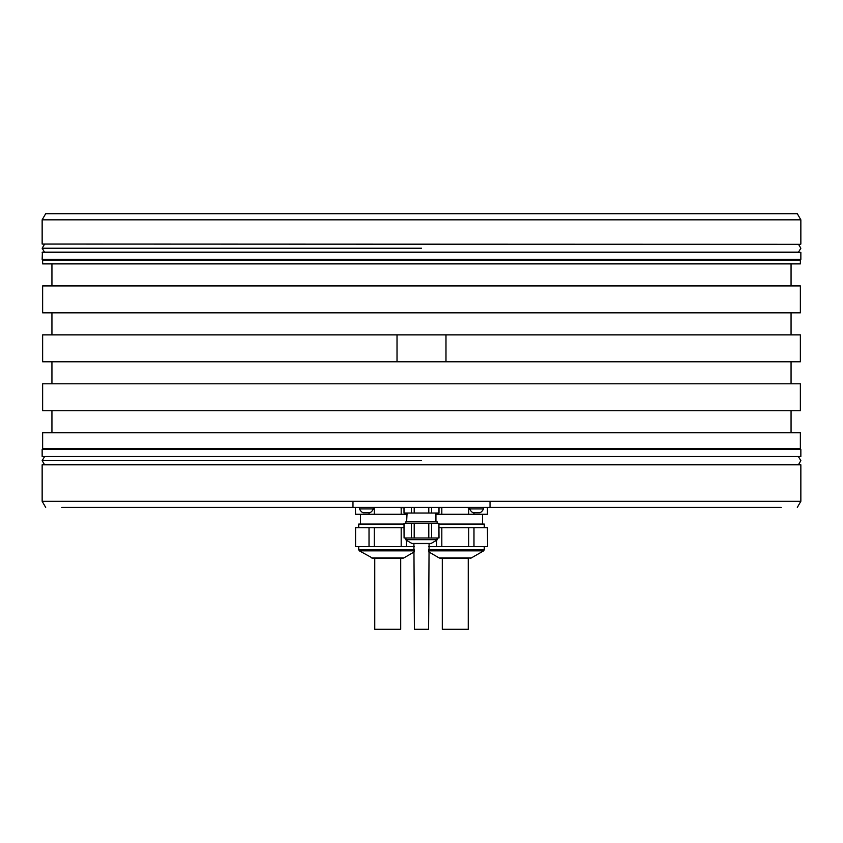 <?xml version="1.0" encoding="UTF-8"?>
<svg xmlns="http://www.w3.org/2000/svg" width="843" height="843" viewBox="0 0 843 843"><rect width="100%" height="100%" fill="white"/><g stroke="black" fill="none" stroke-linecap="round" stroke-linejoin="round"><path stroke-width="1.26" d="M373.291 507.697L377.211 507.402M64.785 213.711L778.215 213.711L64.785 213.711M42.15 219.833L45.68 213.711L797.32 213.711L800.85 219.833L42.15 219.833L42.15 244.059L800.608 244.312L42.15 244.059M42.15 252.384L800.85 252.384L800.85 259.37L42.15 259.37L42.392 252.141L421.5 252.141L44.479 252.141L42.15 248.221L44.479 244.312M800.365 448.666L800.365 432.754L42.635 432.754L42.635 448.666L800.365 448.666L800.85 449.519L42.15 449.519L42.15 456.495L800.85 456.495L42.15 456.495M352.975 507.402L352.975 501.29L42.15 501.29L42.15 464.82L800.85 464.82L800.85 501.29L490.025 501.29L490.025 507.402L61.76 507.402M800.85 252.384L421.5 252.141L798.521 252.141L800.85 248.221L798.521 244.312M352.975 501.29L490.025 501.29M800.85 259.37L800.365 260.213L42.635 260.213L42.15 259.37M800.365 312.837L42.635 312.837L42.635 285.914L800.365 285.914L800.365 312.837M800.365 410.731L42.635 410.731L42.635 383.807L800.365 383.807L800.365 410.731M800.365 260.213L800.365 263.891L42.635 263.891L42.635 260.213M445.979 361.784L800.365 361.784L800.365 334.861L445.979 334.861L445.979 361.784L42.635 361.784L42.635 334.861L397.021 334.861L397.021 361.784M445.979 334.861L397.021 334.861M800.85 464.82L42.15 464.82M781.24 507.402L490.025 507.402M675.949 507.402L521.659 507.402M156.777 507.402L72.034 507.402M321.341 507.402L287.126 507.402M431.637 507.402L431.637 513.029L428.792 513.029L428.792 507.402L511.374 507.402M686.223 507.402L770.966 507.402M167.051 507.402L274.892 507.402M331.626 507.402L403.997 507.402L403.997 513.029L404.082 507.402L414.208 507.402L414.208 513.029L404.082 513.029M428.792 507.402L414.208 507.402M411.363 513.029L411.363 507.402M428.792 513.029L414.208 513.029M439.003 507.402L439.003 513.029L438.918 507.402M438.918 513.029L431.637 513.029M435.936 513.029L435.936 521.849L406.632 521.849L407.064 513.029M405.841 523.313L405.841 521.849L437.159 521.849L437.159 523.313M438.918 523.313L439.003 537.992L428.792 537.992L428.792 523.313L438.918 523.313L438.918 537.992M428.792 523.313L414.208 523.313L414.208 537.992L404.082 537.992L404.082 523.313L414.208 523.313M403.997 523.313L404.082 537.992L403.997 523.313M414.208 537.992L428.792 537.992M411.363 537.992L411.363 523.313M431.637 523.313L431.637 537.992M405.841 537.992L406.084 540.1L411.911 543.461A1.222 1.222 -90 0 0 412.522 543.63L430.478 543.63A1.222 1.222 90 0 0 431.089 543.461L436.916 540.1L437.159 537.992M411.911 543.461L431.089 543.461L412.522 543.63M429.087 543.63L428.602 629.289L414.398 629.289L413.913 543.63M359.582 507.402L359.582 508.909L373.291 508.909L373.291 507.402M373.291 508.909A7.334 7.334 0 0 1 369.856 512.786L363.006 512.786A7.334 7.334 0 0 1 359.582 508.909M469.709 507.402L469.709 508.909L483.418 508.909L483.418 507.402M483.418 508.909A7.334 7.334 0 0 1 479.994 512.786L473.144 512.786A7.334 7.334 0 0 1 469.709 508.909M436.569 513.029L436.569 514.262L435.936 514.262M439.003 507.697L444.756 507.402M465.789 507.402L468.729 507.697L468.729 514.262L441.816 514.262L441.816 507.697M468.729 507.697L469.709 507.697M485.968 507.402L487.433 507.697L487.433 514.262L473.977 514.262L473.977 512.786M487.433 507.697L487.433 514.262M441.816 514.262L436.569 514.262M473.977 514.262L468.729 514.262M439.003 524.051L484.272 524.051L484.272 527.718M487.433 527.718L487.581 546.559L487.433 527.718L468.729 527.718L468.729 546.559L428.602 546.559M439.003 527.718L468.729 527.718M487.433 546.559L468.729 546.559M436.569 540.3L436.569 546.559M441.816 546.559L441.816 527.718M473.977 546.559L473.977 527.718M468.076 558.308L440.489 558.308L468.076 558.308M442.301 558.308L442.301 629.289L468.244 629.289L468.244 558.308M355.419 507.697L355.567 514.262L355.419 507.697L356.526 507.402M369.023 512.786L369.023 514.262L355.567 514.262M398.244 507.402L401.184 507.697L401.184 514.262L369.023 514.262M374.271 514.262L374.271 507.697M401.184 507.697L403.997 507.697M407.064 514.262L406.431 514.262L406.431 513.029M406.431 514.262L401.184 514.262M358.728 527.718L358.728 524.051L403.997 524.051M414.398 546.559L355.419 546.559L355.419 527.718L403.997 527.718M355.567 546.559L355.567 527.718M369.023 527.718L369.023 546.559M374.271 546.559L374.271 527.718M401.184 527.718L401.184 546.559M406.431 546.559L406.431 540.3M401.795 558.308L372.943 558.308L359.339 550.837L414.398 550.837M374.756 558.308L374.756 629.289L400.699 629.289L400.699 558.308M405.841 539.668L437.159 539.668L405.841 539.668M484.272 546.559L484.272 549.773L428.602 549.773M428.602 550.837L483.661 550.837L484.272 549.773M483.661 550.837L471.279 557.982L439.266 557.982L428.602 551.817M414.398 549.773L358.728 549.773L358.728 546.559M414.398 551.817L403.734 557.982L371.721 557.982M421.5 460.657L42.15 460.657L421.5 460.657M421.5 248.221L42.15 248.221L421.5 248.221M800.85 219.833L800.85 244.059M800.85 449.519L800.85 456.495M791.061 334.861L791.061 312.837M791.061 410.731L791.061 432.754M51.939 383.807L51.939 361.784M791.061 383.807L791.061 361.784M51.939 410.731L51.939 432.754M42.635 448.666L42.15 449.519M51.939 263.891L51.939 285.914M791.061 263.891L791.061 285.914M51.939 334.861L51.939 312.837M797.32 507.402L800.85 501.29M45.68 507.402L42.15 501.29M486.474 507.402L487.581 507.697M439.266 557.982L440.489 558.308M471.279 557.982L470.057 558.308M482.565 514.262L482.565 524.051M360.435 514.262L360.435 524.051M359.339 550.837L358.728 549.773M403.734 557.982L402.511 558.308M44.479 456.748L42.15 460.657L44.479 464.577L798.521 464.577L800.85 460.657L798.521 456.748"/></g></svg>
